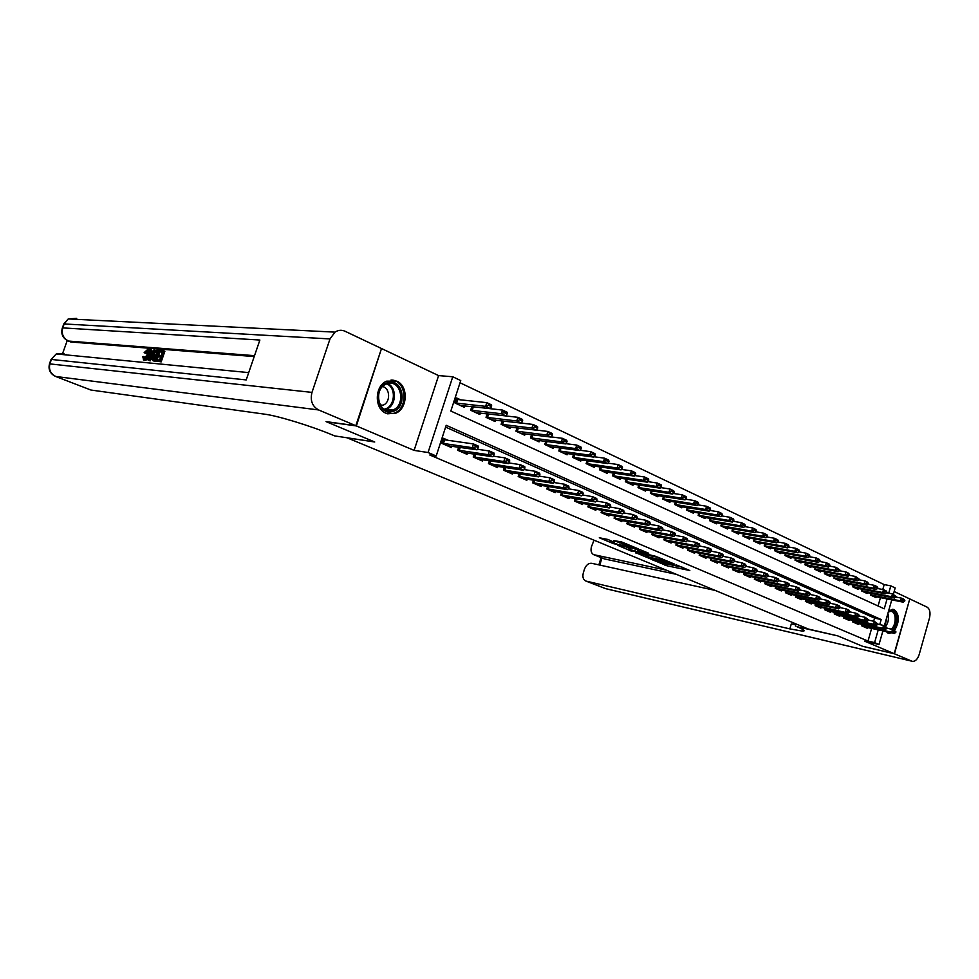 <?xml version="1.0" encoding="UTF-8"?>
<svg xmlns="http://www.w3.org/2000/svg" width="979" height="979" viewBox="0 0 979 979"><rect width="100%" height="100%" fill="white"/><g stroke="black" fill="none" stroke-linecap="round" stroke-linejoin="round"><path stroke-width="1.47" d="M653.005 560L667.054 565.801L689.816 570.524L676.024 564.773L678.484 566.449L677.027 566.229L664.423 562.362L666.919 564.051L665.5 563.831L652.944 560.147M386.044 413.26L394.953 413.505C407.631 409.601 408.928 385.971 396.679 381.112L386.619 381.174C374.504 385.971 374.137 408.855 386.044 413.26M885.811 631.516L889.03 633.327L891.636 632.801M894.61 630.341C899.677 621.543 899.591 614.665 894.341 609.697L892.824 609.305L888.577 611.043M607.886 539.453L599.295 537.752L613.368 543.626L638.394 548.889L621.481 541.889L613.845 540.641L633.584 547.518L617.847 544.422L610.431 541.62L614.31 542.305L607.886 539.453M381.443 348.732L356.356 425.926L326.545 421.814L374.737 441.994L347.141 437.833L808.385 629.056L837.681 635.848L862.548 646.262L894.206 653.691L864.604 641.159L879.02 644.5L874.59 642.603L868.006 641.086L429.805 455.002L436.206 455.981L428.056 452.518L452.763 376.768L460.742 380.586L450.829 411.045L884.257 608.803L887.084 598.915M356.356 425.926L414.105 450.389L428.056 452.518M635.873 552.768L651.549 559.315L674.274 563.99L658.121 557.32L635.812 553M631.504 551.201L617.406 545.168L640.033 549.696L648.722 553.233L638.761 551.263L642.995 553.196L656.799 556.586L631.626 550.785M894.206 653.691L909.76 598.928L894.145 591.524M460.987 399.995L456.618 397.963L454.978 402.993L464.413 407.35L464.903 405.844M862.242 624.357L861.801 625.899L867.186 628.237L867.418 627.429M853.186 620.392L852.733 621.959L858.191 624.333L858.424 623.513M843.996 616.366L843.531 617.957L849.074 620.368L849.307 619.536M834.671 612.291L834.206 613.906L839.823 616.342L840.055 615.51M824.807 609.513L825.224 608.143L824.734 609.782L830.425 612.267L830.669 611.422M849.613 611.948L848.316 610.823L849.613 611.948L848.193 613.099L815.226 605.352L815.642 603.945L815.115 605.609L820.904 608.118L821.148 607.274M805.864 599.674L805.362 601.375L811.236 603.921L811.493 603.052M795.976 595.342L795.462 597.068L801.422 599.662L801.679 598.781M785.929 590.937L785.415 592.699L791.46 595.33L791.73 594.437M775.747 586.47L775.209 588.269L781.352 590.937L781.621 590.031M765.394 581.942L764.856 583.765L771.085 586.47L771.354 585.564M754.882 577.341L754.332 579.189L760.671 581.942L760.94 581.024M744.211 572.654L743.648 574.551L750.085 577.341L750.355 576.411M733.369 567.906L732.794 569.827L739.329 572.666L739.61 571.724M722.355 563.072L721.768 565.042L728.413 567.918L728.694 566.963M711.17 558.165L710.57 560.172L717.313 563.096L717.607 562.13M699.801 553.184L699.19 555.228L706.043 558.201L706.336 557.21M688.261 548.118L687.625 550.198L694.588 553.221L694.894 552.217M676.513 542.966L675.865 545.083L682.95 548.167L683.256 547.151M664.582 537.728L663.921 539.894L671.117 543.027L671.423 541.987M652.455 532.405L651.769 534.62L659.087 537.789L659.405 536.749M640.119 526.983L639.422 529.247L646.862 532.478L647.18 531.413M627.576 521.477L626.866 523.789L634.429 527.069L634.759 525.992M614.824 515.872L614.09 518.234L621.775 521.574L622.118 520.485M601.84 510.169L601.094 512.592L608.914 515.994L609.256 514.868M588.648 504.369L587.877 506.841L595.832 510.304L596.187 509.166M575.211 498.458L574.416 500.991L582.517 504.515L582.884 503.365M561.542 492.449L560.734 495.044L568.97 498.629L569.337 497.454M547.64 486.33L546.796 488.986L555.191 492.633L555.558 491.446M533.482 480.102L532.613 482.831L541.154 486.539L541.534 485.327M519.066 473.75L518.172 476.553L526.861 480.322L527.265 479.086M504.381 467.289L503.463 470.153L512.323 474.007L512.727 472.747M489.427 460.705L488.484 463.642L497.503 467.57L497.919 466.285M474.203 453.987L473.224 457.009L482.414 461.011L482.843 459.702M458.686 447.146L457.682 450.254L467.044 454.329L467.472 452.996M868.006 641.086L871.64 628.371M873.684 621.237L874.577 618.116L445.604 427.101M448.358 440.44L443.487 438.311L441.847 443.377L451.38 447.525L451.821 446.155M882.777 589.517L884.196 584.585L460.032 382.777M878.065 605.977L880.464 597.582M876.217 596.725L875.972 597.594L870.649 595.134L871.151 593.372M867.321 592.601L867.064 593.47L861.667 590.973L862.181 589.187M858.289 588.416L858.032 589.297L852.55 586.764L853.076 584.94M849.123 584.169L848.866 585.063L843.311 582.493L843.837 580.645M839.835 579.862L839.566 580.767L833.924 578.161L834.475 576.276L833.986 577.953L864.151 583.827L864.983 580.939L858.73 579.739M830.4 575.481L830.131 576.398L824.404 573.755L824.967 571.846L824.465 573.559M820.83 571.051L820.561 571.981L814.748 569.288L815.311 567.343M811.114 566.547L810.845 567.49L804.946 564.761L805.521 562.778M801.263 561.97L800.981 562.925L794.985 560.159L795.584 558.14M791.252 557.332L790.971 558.299L784.889 555.485L785.488 553.429M781.095 552.621L780.801 553.6L774.622 550.749L775.246 548.656M770.779 547.836L770.485 548.827L764.207 545.927L764.844 543.798M760.304 542.978L759.998 543.981L753.634 541.044L754.283 538.866M749.657 538.046L749.351 539.062L742.89 536.076L743.55 533.861M738.851 533.029L738.545 534.069L731.974 531.034L732.647 528.77M727.874 527.938L727.556 528.99L720.887 525.907L721.572 523.594M716.714 522.762L716.395 523.826L709.616 520.693L710.326 518.344M705.382 517.499L705.064 518.589L698.162 515.407L698.896 512.996M693.866 512.164L693.536 513.265L686.536 510.022L687.282 507.575M682.167 506.73L681.825 507.844L674.702 504.552L675.473 502.056M670.26 501.211L669.917 502.349L662.685 498.996L663.468 496.439M658.169 495.594L657.815 496.757L650.46 493.355L651.255 490.724M645.871 489.892L645.504 491.066L638.027 487.603L638.846 484.923M633.364 484.079L632.997 485.278L625.385 481.754L626.23 479.012M620.637 478.18L620.258 479.392L612.524 475.818L613.392 473.004M607.702 472.172L607.31 473.408L599.442 469.773L600.335 466.897M594.534 466.065L594.143 467.313L586.127 463.618L587.045 460.668M581.134 459.836L580.743 461.121L572.58 457.352L573.535 454.342M567.514 453.51L567.098 454.819L558.801 450.976L559.78 447.892M553.637 447.073L553.208 448.406L544.765 444.49L545.768 441.321M539.515 440.513L539.074 441.872L530.471 437.894L531.511 434.627M525.136 433.832L524.695 435.214L515.933 431.164L516.998 427.823M510.487 427.028L510.035 428.447L501.113 424.323L502.215 420.872M495.57 420.101L495.105 421.545L486.025 417.348L487.163 413.799M480.383 413.04L479.906 414.521L470.642 410.238L471.829 406.591M414.105 450.389L438.592 375.593L382.018 348.769M438.592 375.593L452.763 376.768M884.196 584.585L890.817 585.858L895.173 587.938L893.35 594.314M879.742 624.614L881.186 619.536L446.191 425.302L436.206 455.981M874.59 642.603L878.249 629.84M891.771 599.858L884.355 625.814M882.911 630.868L879.02 644.5M888.724 593.176L890.817 585.858M874.577 618.116L881.186 619.536M667.115 564.039L672.353 565.14M678.643 566.449L682.204 567.184M643.546 554.334L647.241 555.888M649.677 558.434L671.178 563.023L661.669 559.78L646.948 556.831L649.677 558.434M629.069 548.277L625.471 546.759M638.761 551.263L639.25 549.66M629.864 549.439L636.056 552.034L641.612 553.135L629.864 549.439L630.378 547.75M636.117 548.913L639.14 550.027M872.705 596.076L903.274 602.171L900.619 600.922L870.71 594.914M903.397 600.421L904.718 601.045L903.531 599.956L900.619 600.922L901.426 598.12L895.699 596.982M903.531 599.956L901.426 598.12L904.07 599.368L904.853 600.58M903.274 602.171L904.718 601.045M895.822 632.336L894.622 631.284L895.822 632.336L894.378 633.413L863.49 626.633M861.887 625.618L891.698 632.238L892.505 629.411L895.956 631.871M886.901 628.188L892.505 629.411L894.622 631.284M894.378 633.413L891.698 632.238L894.488 631.749M888.357 611.814L889.605 611.08C896.458 607.641 898.967 623.317 892.603 629.46M891.306 629.154C896.715 624.737 896.348 611.275 890.792 611.349L888.283 612.046M887.684 632.972L890.486 632.556M893.656 629.925C898.771 620.502 898.416 613.625 892.579 609.305M388.675 382.446C404.156 378.677 407.582 408.953 392.065 411.608C376.548 415.769 372.877 384.918 388.675 382.446M391.319 410.458L392.714 410.042C405.93 405.808 401.635 380.097 388.173 383.474L386.032 384.16C373.232 389.189 378.31 414.056 391.319 410.458M380.696 405.685L382.924 405.22C390.645 402.736 390.413 388.088 382.618 386.558M387.611 413.823L393.925 413.285C408.941 408.671 406.481 379.607 391.025 380.048M894.451 653.801L862.805 646.373L837.779 635.885L796.918 626.682C803.93 629.632 805.839 631.125 802.658 631.161L789.845 628.897L586.152 581.11L605.622 588.624L911.828 661.155L894.451 653.801L909.748 598.989M795.413 626.07L796.037 623.941M666.32 570.157L593.702 554.665C591.218 553.282 590.472 550.626 591.463 546.674L594.008 540.188M911.828 661.155L912.673 661.388C915.524 661.351 917.702 659.051 919.208 654.474L929.463 618.116C930.662 612.719 929.879 609.06 927.101 607.139L910.017 599.05M715.208 590.435L591.671 563.292C588.489 563.047 586.066 565.054 584.426 569.301L583.337 572.801C582.334 576.851 583.105 579.568 585.662 580.963L586.152 581.11M676.465 574.367L604.386 558.923L593.702 554.665M795.756 624.871L791.301 623.904L789.845 628.897M147.694 351.204L146.018 353.517L144.158 352.587L147.78 349.381C148.784 350.176 148.771 352.024 147.743 354.9L148.943 355.401M148.661 349.833L149.701 350.641M148.857 355.94C147.682 358.865 146.373 360.382 144.929 360.492L144.378 360.272M147.743 354.9C146.581 358.094 145.21 359.782 143.632 359.966L142.812 356.76L144.904 357.054L144.782 358.583M152.504 356.735L150.24 360.859L148.159 360.248L149.873 349.625L150.607 349.687L150.044 352.954L152.149 353.125L153.85 349.956L154.596 350.017L148.943 360.321L148.159 360.248M150.607 349.687L151.904 350.237L151.415 353.064M158.072 356.564L158.5 355.34L161.156 355.573L162.441 351.902L159.455 351.657L159.883 350.445L163.579 350.739L164.888 351.29L161.18 361.887L156.31 361.018L156.738 359.795L159.577 360.052L160.727 356.797L158.072 356.564L160.58 357.213M162.281 352.33L159.455 351.657M254.21 356.576L70.843 342.001L68.089 340.961L70.843 342.001M67.233 340.57L62.705 353.223M65.152 354.802L66.352 354.557M159.895 351.84L158.659 355.353M158.219 356.625L157.093 359.831M156.628 361.141L153.984 361.055M355.83 425.706L381.504 348.536L345.061 331.257C341.61 329.727 338.244 330.009 334.977 332.126L330.009 338.93L311.983 392.395C310.025 400.509 312.228 406.358 318.603 409.944L355.83 425.706L326.031 421.606L374.565 441.921L334.806 435.936L332.065 434.811C310.82 425.938 277.803 415.83 264.758 414.178L90.937 390.034L55.485 376.413L90.937 390.034M318.603 409.944L55.864 376.499C50.443 373.758 48.485 369.401 49.99 363.417L51.41 359.452L246.206 379.925L259.876 340.043L62.754 327.892L64.161 323.951L68.224 318.946L76.705 318.346L74.526 319.252M163.579 350.739L159.871 361.349L161.18 361.887M159.871 361.349L156.31 361.018M157.117 350.213L158.916 350.36L155.208 360.908L152.21 359.697L152.944 355.328C154.107 351.987 155.502 350.274 157.117 350.213M157.778 351.522L155.306 352.085L153.642 355.414L153.422 359.428L154.939 359.623L157.778 351.522M158.916 350.36L159.785 350.727M155.208 360.908L156.518 361.447M156.738 351.437L157.668 351.828M157.607 351.987L154.939 355.964L154.376 359.574M155.306 352.085L156.603 352.624M153.642 355.414L154.939 355.964M153.165 359.244L153.862 359.526M149.995 357.176L151.512 354.312L149.824 354.178L148.967 359.073L149.995 357.176M154.596 350.017L155.845 350.531M148.943 360.321L150.24 360.859M149.824 354.178L151.121 354.716M143.619 356.515L144.084 358.767L147.046 354.839L147.388 350.653M147.009 350.494L144.733 352.978M143.632 359.966L144.929 360.492M863.784 591.952L894.39 598.01L891.698 596.749L861.728 590.765M894.5 596.235L895.846 596.872L894.635 595.77L891.698 596.749L892.505 593.923L886.656 592.76M894.635 595.77L892.505 593.923L895.969 596.395M894.39 598.01L895.846 596.872M854.728 587.767L885.383 593.788L882.654 592.503L852.611 586.556M885.469 591.989L886.827 592.625L885.603 591.512L882.654 592.503L883.474 589.652L877.49 588.489M885.603 591.512L883.474 589.652L886.191 590.937L886.962 592.16M885.383 593.788L886.827 592.625M845.55 583.533L876.242 589.493L873.476 588.195L843.36 582.285M876.291 587.681L877.686 588.33L876.438 587.204L873.476 588.195L874.296 585.332L868.177 584.145M876.438 587.204L874.296 585.332L877.062 586.629L877.82 587.853M876.242 589.493L877.686 588.33M868.532 583.484L866.99 583.3L868.397 583.961L867.786 582.26L864.983 580.939L867.137 582.823M836.225 579.225L866.966 585.148L864.151 583.827L866.99 583.3M866.966 585.148L868.397 583.961M886.852 628.383L885.628 627.306L886.852 628.383L885.408 629.473L854.483 622.717M852.819 621.689L882.691 628.273L883.511 625.434L886.986 627.906M877.796 624.186L883.511 625.434L885.628 627.306M885.408 629.473L882.691 628.273L885.493 627.784M877.747 624.357L876.511 623.28L877.747 624.357L876.315 625.471L845.354 618.752M843.617 617.688L873.562 624.259L874.382 621.396L877.882 623.88M868.557 620.123L874.382 621.396L876.511 623.28M876.315 625.471L873.562 624.259L876.376 623.758M868.508 620.282L867.247 619.193L868.508 620.282L867.076 621.408L836.078 614.714M834.279 613.637L864.286 620.172L865.118 617.284L868.642 619.805M859.17 616.011L865.118 617.284L867.247 619.193M867.076 621.408L864.286 620.172L867.113 619.67M859.134 616.146L857.861 615.032L859.134 616.146L857.714 617.284L826.68 610.627M824.82 609.525L854.875 616.036L855.707 613.123L858.546 614.384L859.268 615.669M849.65 611.826L855.707 613.123L857.861 615.032M857.714 617.284L854.875 616.036L857.714 615.522M826.778 574.857L857.543 580.731L854.691 579.397L824.502 573.559M857.543 578.858L858.975 579.531L857.69 578.381L854.691 579.397L855.536 576.484L849.136 575.26M857.69 578.381L855.536 576.484L859.109 579.042M857.543 580.731L858.975 579.531M848.193 613.099L817.135 606.49M848.181 611.312L845.318 611.826L846.162 608.901L849.038 610.174L849.76 611.459M839.982 607.592L846.162 608.901L848.316 610.823M815.372 567.355L814.809 569.093L845.085 574.893L845.942 571.956L839.395 570.72M849.552 574.551L847.961 574.355L849.405 575.028L848.83 573.327L845.942 571.956L848.108 573.865M817.184 570.414L847.985 576.252L845.085 574.893L847.961 574.355M847.985 576.252L849.405 575.028M839.958 607.678L838.636 606.539L839.958 607.678L838.538 608.852L807.455 602.281M805.913 599.686L805.497 601.118L835.613 607.555L836.47 604.618L839.395 605.903L840.104 607.188M830.168 603.284L836.47 604.618L838.636 606.539M838.538 608.852L835.613 607.555L838.501 607.041M807.442 565.923L838.281 571.699L835.332 570.316L804.995 564.565M838.232 569.778L839.701 570.463L838.367 569.288L835.332 570.316L836.201 567.367L829.519 566.119M838.367 569.288L836.201 567.367L839.847 569.974M838.281 571.699L839.701 570.463M830.155 603.358L828.809 602.207L830.155 603.358L828.736 604.532L797.616 597.998M795.548 596.798L825.774 603.223L826.631 600.262L829.605 601.571L830.29 602.856M820.206 598.903L826.631 600.262L828.809 602.207M828.736 604.532L825.774 603.223L828.662 602.697M797.567 561.346L828.418 567.074L825.432 565.678L795.046 559.964M828.344 565.128L829.837 565.825L828.491 564.626L825.432 565.678L826.3 562.705L819.472 561.444M828.491 564.626L826.3 562.705L829.286 564.112L829.984 565.336M828.418 567.074L829.837 565.825M820.194 598.952L818.823 597.79L820.194 598.952L818.787 600.151L787.642 593.666M785.501 592.442L815.776 598.83L816.645 595.832L819.656 597.166L820.341 598.463M777.51 589.26L808.678 595.709L810.22 593.984L808.691 593.311L810.074 594.486L816.645 595.832L818.823 597.79M818.787 600.151L815.776 598.83L818.689 598.291M787.532 556.708L818.42 562.387L815.385 560.967L784.938 555.301M818.309 560.404L819.827 561.126L818.456 559.902L815.385 560.967L816.266 557.969L809.278 556.684M818.456 559.902L816.266 557.969L819.288 559.401L819.974 560.624M818.42 562.387L819.827 561.126M775.295 588L805.619 594.363L806.5 591.34L809.56 592.699L810.22 593.984M767.23 584.793L798.411 591.194L799.953 589.456L798.399 588.771L799.806 589.958L806.5 591.34L808.691 593.311M808.678 595.709L805.619 594.363L808.544 593.812M777.35 552.009L808.25 557.626L805.179 556.182L774.683 550.565M808.116 555.619L809.657 556.341L808.262 555.105L805.179 556.182L806.06 553.159L798.913 551.862M808.262 555.105L806.06 553.159L809.131 554.616L809.804 555.839M808.25 557.626L809.657 556.341M764.929 583.496L795.303 589.823L796.196 586.788L799.305 588.159L799.953 589.456M789.343 585.381L796.196 586.788L798.399 588.771M798.411 591.194L795.303 589.823L798.252 589.272M767.01 547.224L797.934 552.78L794.801 551.324L764.269 545.744M797.763 550.749L799.329 551.483L797.922 550.235L794.801 551.324L795.694 548.277L788.401 546.967M797.922 550.235L795.694 548.277L798.827 549.745L799.476 550.969M797.934 552.78L799.329 551.483M789.368 585.356L787.936 584.145L789.368 585.356L787.985 586.605L756.791 580.253M754.405 578.932L784.828 585.209L785.721 582.15L788.878 583.545L789.515 584.842M778.709 580.731L785.721 582.15L787.936 584.145M787.985 586.605L784.828 585.209L787.789 584.659M756.51 542.366L787.446 547.873L784.265 546.38L753.683 540.861M787.251 545.805L788.841 546.551L787.397 545.291L784.265 546.38L785.17 543.321L777.705 541.987M787.397 545.291L785.17 543.321L788.352 544.813L788.988 546.037M787.446 547.873L788.841 546.551M778.77 580.669L777.314 579.446L778.77 580.669L777.399 581.942L746.182 575.652M743.722 574.294L774.181 580.523L775.099 577.451L778.305 578.87L778.917 580.155M767.915 575.995L775.099 577.451L777.314 579.446M777.399 581.942L774.181 580.523L777.167 579.96M745.839 537.447L776.8 542.88L773.569 541.363L742.939 535.905M776.567 540.775L778.183 541.534L776.714 540.261L773.569 541.363L774.487 538.279L766.851 536.933M776.714 540.261L774.487 538.279L777.705 539.796L778.329 541.02M776.8 542.88L778.183 541.534M768.001 575.921L766.52 574.685L768.001 575.921L766.63 577.206L735.425 570.965M732.867 569.57L763.375 575.774L764.293 572.666L767.548 574.11L768.16 575.407M756.951 571.198L764.293 572.666L766.52 574.685M766.63 577.206L763.375 575.774L766.373 575.199M735.009 532.429L765.97 537.801L762.69 536.259L732.023 530.863M765.713 535.672L767.352 536.443L765.859 535.146L762.69 536.259L763.62 533.151L755.812 531.805M765.859 535.146L763.62 533.151L766.9 534.693L767.499 535.917M765.97 537.801L767.352 536.443M757.061 571.087L755.555 569.839L757.061 571.087L755.702 572.397L724.484 566.217M721.853 564.785L752.386 570.941L753.316 567.808L756.62 569.276L757.208 570.573M745.802 566.315L753.316 567.808L755.555 569.839M755.702 572.397L752.386 570.941L755.396 570.353M724.007 527.351L754.968 532.649L751.639 531.083L720.936 525.735M754.674 530.483L756.339 531.267L754.833 529.957L751.639 531.083L752.57 527.95L744.591 526.58M754.833 529.957L752.57 527.95L755.91 529.517L756.498 530.74M754.968 532.649L756.339 531.267M745.937 566.18L744.407 564.907L745.937 566.18L744.591 567.502L713.373 561.383M710.644 559.927L741.213 566.021L742.155 562.864L745.521 564.357L746.096 565.654M734.47 561.359L742.155 562.864L744.407 564.907M744.591 567.502L741.213 566.021L744.248 565.434M712.822 522.174L743.795 527.4L740.405 525.821L709.665 520.534M743.465 525.209L745.154 526.004L743.624 524.683L740.405 525.821L741.348 522.651L733.185 521.281M743.624 524.683L741.348 522.651L744.738 524.254L745.313 525.478M743.795 527.4L745.154 526.004M734.629 561.187L733.075 559.902L734.629 561.187L733.295 562.533L702.078 556.476M699.263 554.983L729.869 561.028L730.811 557.846L734.238 559.364L734.788 560.661M722.943 556.317L730.811 557.846L733.075 559.902M733.295 562.533L729.869 561.028L732.928 560.441M701.466 516.924L732.439 522.076L728.988 520.461L698.211 515.248M732.059 519.849L733.785 520.657L732.219 519.311L728.988 520.461L729.942 517.279L721.596 515.896M732.219 519.311L729.942 517.279L733.381 518.907L733.944 520.118M732.439 522.076L733.785 520.657M723.138 556.121L721.56 554.812L723.138 556.121L721.804 557.479L690.611 551.495M687.699 549.953L718.329 555.95L719.296 552.743L722.771 554.285L723.31 555.582M711.231 551.201L719.296 552.743L721.56 554.812M721.804 557.479L718.329 555.95L721.401 555.35M689.926 511.589L720.887 516.667L717.374 515.015L686.573 509.875M720.471 514.391L722.221 515.211L720.63 513.853L717.374 515.015L718.341 511.809L709.812 510.414M720.63 513.853L718.341 511.809L721.841 513.461L722.38 514.685M720.887 516.667L722.221 515.211M711.464 550.957L709.861 549.647L711.464 550.957L710.142 552.352L678.949 546.429M675.938 544.85L706.593 550.785L707.572 547.567L711.109 549.121L711.623 550.418M699.324 545.988L707.572 547.567L709.861 549.647M710.142 552.352L706.593 550.785L709.689 550.186M678.19 506.167L709.139 511.16L705.578 509.484L674.751 504.405M708.686 508.847L710.473 509.692L708.857 508.309L705.578 509.484L706.557 506.253L697.819 504.846M708.857 508.309L706.557 506.253L710.118 507.93L710.632 509.153M709.139 511.16L710.473 509.692M699.581 545.719L697.954 544.385L699.581 545.719L698.272 547.126L667.103 541.277M663.995 539.662L694.674 545.536L695.653 542.293L699.251 543.883L699.752 545.181M687.221 540.702L695.653 542.293L697.954 544.385M698.272 547.126L694.674 545.536L697.782 544.924M666.258 500.661L697.195 505.556L693.573 503.855L662.722 498.862M696.705 503.218L698.516 504.063L696.864 502.668L693.573 503.855L694.564 500.599L685.63 499.192M696.864 502.668L694.564 500.599L698.186 502.3L698.676 503.524M697.195 505.556L698.516 504.063M687.503 540.384L685.838 539.025L687.503 540.384L686.206 541.815L655.049 536.039M651.843 534.387L682.534 540.2L683.538 536.92L687.197 538.536L687.674 539.845M674.898 535.317L683.538 536.92L685.838 539.025M686.206 541.815L682.534 540.2L685.679 539.576M654.143 495.056L685.055 499.865L681.372 498.14L650.497 493.208M684.517 497.479L686.365 498.348L684.688 496.94L681.372 498.14L682.363 494.848L673.234 493.428M684.688 496.94L682.363 494.848L686.046 496.586L686.524 497.797M685.055 499.865L686.365 498.348M675.216 534.962L673.528 533.592L675.216 534.962L673.919 536.406L642.799 530.716M639.495 529.015L670.199 534.779L671.215 531.462L674.935 533.114L675.388 534.412M662.367 529.847L671.215 531.462L673.528 533.592M673.919 536.406L670.199 534.779L673.356 534.142M641.808 489.353L672.695 494.077L668.951 492.315L638.063 487.469M672.12 491.654L673.993 492.535L672.292 491.103L668.951 492.315L669.966 488.998L660.629 487.579M672.292 491.103L669.966 488.998L673.711 490.76L674.164 491.984M672.695 494.077L673.993 492.535M662.722 529.443L660.996 528.048L662.722 529.443L661.437 530.912L630.354 525.307M626.927 523.557L657.655 529.247L658.671 525.919L662.453 527.595L662.893 528.893M649.628 524.279L658.671 525.919L660.996 528.048M661.437 530.912L657.655 529.247L660.825 528.611M629.277 483.565L660.127 488.178L656.309 486.392L625.422 481.631M659.503 485.719L661.412 486.612L659.675 485.168L656.309 486.392L657.337 483.051L647.792 481.619M659.675 485.168L657.337 483.051L661.155 484.85L661.584 486.061M660.127 488.178L661.412 486.612M650.007 523.826L648.245 522.419L650.007 523.826L648.734 525.331L617.688 519.8M614.151 518.013L644.88 523.63L645.907 520.265L649.762 521.978L650.178 523.275M636.656 518.613L645.907 520.265L648.245 522.419M648.734 525.331L644.88 523.63L648.074 522.982M616.525 477.666L647.339 482.182L643.46 480.359L612.56 475.696M646.666 479.686L648.612 480.603L646.85 479.123L643.46 480.359L644.5 476.993L634.735 475.561M646.85 479.123L644.5 476.993L648.379 478.829L648.783 480.04M647.339 482.182L648.612 480.603M637.06 518.124L635.273 516.692L637.06 518.124L635.812 519.641L604.802 514.208M601.155 512.372L631.883 517.915L632.936 514.526L636.852 516.263L637.231 517.561M623.452 512.861L632.936 514.526L635.273 516.692M635.812 519.641L631.883 517.915L635.102 517.255M603.553 471.67L634.331 476.088L630.378 474.228L599.478 469.651M633.609 473.542L635.579 474.472L633.78 472.979L630.378 474.228L631.431 470.838L621.445 469.406M633.78 472.979L631.431 470.838L635.371 472.698L635.763 473.909M634.331 476.088L635.579 474.472M623.892 512.311L622.069 510.854L623.892 512.311L622.656 513.853L591.708 508.505M587.938 506.632L618.667 512.09L619.719 508.676L623.709 510.438L624.064 511.736M610.015 507L619.719 508.676L622.069 510.854M622.656 513.853L618.667 512.09L621.898 511.43M590.361 465.576L621.078 469.871L617.064 467.986L586.164 463.508M620.319 467.289L622.326 468.231L620.49 466.714L617.064 467.986L618.128 464.56L607.91 463.14M620.49 466.714L618.128 464.56L622.142 466.457L622.497 467.668M621.078 469.871L622.326 468.231M610.492 506.388L608.632 504.919L610.492 506.388L609.268 507.966L578.369 502.716M574.489 500.783L605.206 506.167L606.27 502.729L610.333 504.528L610.663 505.813M596.346 501.028L606.27 502.729L608.632 504.919M609.268 507.966L605.206 506.167L608.461 505.494M576.937 459.359L607.604 463.556L603.505 461.635L572.617 457.254M606.784 460.925L608.828 461.892L606.968 460.35L603.505 461.635L604.581 458.184L594.131 456.752M606.968 460.35L604.581 458.184L608.669 460.106L609.011 461.317M607.604 463.556L608.828 461.892M596.847 500.367L594.963 498.874L596.847 500.367L595.636 501.958L564.81 496.818M560.796 494.848L591.5 500.147L592.576 496.671L596.713 498.495L597.019 499.792M582.419 494.958L592.576 496.671L594.963 498.874M595.636 501.958L591.5 500.147L594.779 499.449M563.268 453.044L593.874 457.12L589.713 455.162L558.825 450.891M593.005 454.44L595.085 455.419L593.188 453.864L589.713 455.162L590.802 451.686L580.106 450.267M593.188 453.864L590.802 451.686L594.963 453.644L595.269 454.843M593.874 457.12L595.085 455.419M582.946 494.236L581.024 492.718L582.946 494.236L581.759 495.851L551.006 490.822M546.857 488.79L577.549 494.003L578.638 490.491L582.848 492.364L583.129 493.649M568.236 488.778L578.638 490.491L581.024 492.718M581.759 495.851L577.549 494.003L580.841 493.306M549.366 446.62L579.898 450.56L575.652 448.578L544.789 444.417M578.968 447.844L581.098 448.847L579.152 447.256L575.652 448.578L576.753 445.066L565.825 443.646M579.152 447.256L576.753 445.066L581 447.06L581.281 448.26M579.898 450.56L581.098 448.847M568.799 487.995L566.841 486.453L568.799 487.995L567.624 489.635L536.957 484.715M532.674 482.635L563.341 487.75L564.442 484.213L568.738 486.11L568.983 487.395M553.796 482.488L564.442 484.213L566.841 486.453M567.624 489.635L563.341 487.75L566.657 487.04M535.207 440.073L565.666 443.891L561.346 441.859L530.496 437.821M564.675 441.125L566.841 442.141L564.871 440.538L561.346 441.859L562.46 438.323L551.275 436.915M564.871 440.538L562.46 438.323L566.78 440.354L567.025 441.553M565.666 443.891L566.841 442.141M554.395 481.631L552.389 480.065L554.395 481.631L553.233 483.308L522.651 478.498M518.234 476.369L548.864 481.387L549.99 477.813L554.359 479.747L554.579 481.032M539.086 476.088L549.99 477.813L552.389 480.065M553.233 483.308L548.864 481.387L552.205 480.665M520.791 433.416L551.165 437.099L546.759 435.031L515.945 431.103M550.125 434.272L552.327 435.312L550.308 433.685L546.759 435.031L547.897 431.458L536.455 430.075M550.308 433.685L547.897 431.458L552.291 433.526L552.511 434.713M551.165 437.099L552.327 435.312M539.71 475.145L537.679 473.567L539.71 475.145L538.572 476.859L508.089 472.159M503.524 469.981L534.118 474.888L535.256 471.291L539.71 473.261L539.894 474.546M524.095 469.565L535.256 471.291L537.679 473.567M538.572 476.859L534.118 474.888L537.483 474.166M506.119 426.624L536.394 430.173L531.903 428.068L501.126 424.262M535.293 427.297L537.532 428.361L535.476 426.697L531.903 428.068L533.053 424.458L521.354 423.087M535.476 426.697L533.053 424.458L537.532 426.575L537.728 427.75M536.394 430.173L537.532 428.361M524.756 468.549L522.676 466.934L524.756 468.549L523.63 470.275L493.257 465.723M488.545 463.471L519.09 468.28L520.253 464.658L524.781 466.665L524.94 467.938M508.823 462.92L520.253 464.658L522.676 466.934M523.63 470.275L519.09 468.28L522.48 467.546M491.164 419.722L521.342 423.112L516.765 420.97L486.037 417.299M520.179 420.199L522.456 421.264L520.363 419.587L516.765 420.97L517.928 417.323L487.726 413.872M520.363 419.587L517.928 417.323L522.505 419.477L522.651 420.664M521.342 423.112L522.456 421.264M509.508 461.819L507.391 460.179L509.508 461.819L508.407 463.581L478.144 459.151M473.285 456.85L503.781 461.55L504.956 457.878L509.582 459.934L509.704 461.207M493.257 456.153L504.956 457.878L507.391 460.179M508.407 463.581L503.781 461.55L507.195 460.791M475.941 412.685L505.996 415.916L501.334 413.738L470.654 410.201M504.772 412.942L507.098 414.044L504.968 412.33L501.334 413.738L502.521 410.066L471.817 406.628M504.968 412.33L502.521 410.066L507.171 412.257L507.293 413.432M505.996 415.916L507.098 414.044M493.967 454.954L494.175 454.342L491.813 453.301L493.967 454.954L492.89 456.752L462.749 452.469M457.731 450.107L488.178 454.684L489.365 450.989L494.077 453.069L494.175 454.342M477.385 449.263L489.365 450.989L491.813 453.301M492.89 456.752L488.178 454.684L491.617 453.913M460.424 405.514L490.357 408.586L485.608 406.358L454.99 402.969M489.059 405.563L491.446 406.677L489.267 404.939L485.608 406.358L486.808 402.65L456.165 399.359M489.267 404.939L486.808 402.65L491.556 404.89L491.642 406.065M490.357 408.586L491.446 406.677M478.131 447.966L478.339 447.342L475.929 446.289L478.131 447.966L477.079 449.802L447.073 445.653M441.896 443.23L472.27 447.684L473.481 443.952L478.278 446.081L478.339 447.342M443.071 439.595L473.481 443.952L475.929 446.289M477.079 449.802L472.27 447.684L475.733 446.901M667.568 564.137L667.054 565.801M665.145 563.757L664.741 565.079M662.012 558.679L661.669 559.78M648.82 555.411L648.318 557.039M639.703 549.635L639.177 551.324M637.904 549.5L637.378 551.214M635.506 548.791L634.979 550.479M611.716 541.057L611.496 541.766M626.413 543.688L626.107 544.679M622.864 542.256L622.338 543.932M620.38 541.668L619.915 543.186M871.53 593.445L871.077 594.999M862.254 625.716L862.621 624.443M887.892 613.441C889.177 617.969 888.467 622.289 885.738 626.425M884.979 626.083L887.476 614.898M387.66 383.597C397.315 387.537 396.287 406.126 386.264 409.283L392.714 410.042M384.196 409.185L384.221 409.173C394.892 407.497 396.874 387.782 386.742 383.878M594.302 554.848L604.386 558.923M601.963 558.006L599.784 565.067M911.987 661.217L605.903 588.722M330.009 338.93L64.161 323.951L63.574 324.551M49.452 363.858L311.983 392.395M254.516 355.671L68.554 341.071C63.194 338.244 61.261 333.851 62.754 327.892L62.387 327.879C60.698 333.741 62.607 338.098 68.089 340.961M248.715 372.607L56.28 353.945L51.055 359.428L56.28 353.945L64.051 353.652L61.885 354.484M55.485 376.413C49.929 373.623 47.983 369.279 49.623 363.393L50.871 359.917M62.166 328.467L63.794 323.951L68.224 318.946L334.977 332.126M153.507 360.749L154.804 361.288M149.346 356.968L149.958 357.225M862.572 589.26L862.12 590.851M853.492 585.026L853.027 586.654M844.277 580.731L843.8 582.383M834.928 576.362L834.438 578.051M853.211 621.775L853.578 620.478M844.033 617.786L844.412 616.464M834.72 613.735L835.111 612.377M825.26 609.623L825.664 608.24M825.444 571.932L824.942 573.657M815.678 605.45L816.094 604.043M815.825 567.441L815.311 569.203M805.95 601.228L806.366 599.784M805.595 562.79L805.081 564.577M806.047 562.876L805.521 564.675M796.074 596.921L796.502 595.452M795.621 596.823L796.049 595.354M795.682 558.152L795.144 559.988M796.135 558.238L795.597 560.086M786.039 592.564L786.48 591.059M785.599 592.466L786.039 590.961M785.611 553.453L785.06 555.326M786.076 553.539L785.513 555.423M775.857 588.134L776.323 586.592M775.417 588.036L775.87 586.507M775.392 548.681L774.83 550.59M775.857 548.766L775.282 550.688M765.529 583.643L765.994 582.064M765.076 583.545L765.541 581.967M765.015 543.822L764.44 545.792M765.48 543.908L764.893 545.89M755.029 579.078L755.507 577.463M754.576 578.981L755.054 577.365M754.479 538.903L753.879 540.91M754.944 538.988L754.332 541.008M744.37 574.44L744.872 572.788M743.918 574.343L744.407 572.703M743.771 533.898L743.159 535.954M744.236 533.971L743.612 536.051M733.552 569.741L734.054 568.04M733.1 569.631L733.601 567.955M732.904 528.807L732.28 530.912M733.369 528.893L732.733 531.01M722.551 564.956L723.077 563.219M722.098 564.846L722.612 563.121M721.866 523.643L721.217 525.796M722.318 523.728L721.67 525.894M711.378 560.098L711.917 558.311M710.925 559.988L711.452 558.226M710.644 518.393L709.971 520.608M711.109 518.466L710.436 520.693M700.034 555.154L700.585 553.331M699.569 555.056L700.12 553.245M699.239 513.057L698.553 515.321M699.704 513.131L699.006 515.419M688.494 550.137L689.057 548.277M688.041 550.039L688.604 548.179M687.65 507.636L686.952 509.961M688.115 507.709L687.405 510.047M676.77 545.046L677.358 543.125M676.318 544.936L676.893 543.039M675.877 502.117L675.155 504.503M676.342 502.19L675.608 504.589M664.851 539.857L665.451 537.887M664.398 539.759L664.986 537.801M663.909 496.512L663.162 498.96M664.374 496.586L663.615 499.045M652.736 534.583L653.36 532.576M652.283 534.485L652.895 532.478M651.745 490.809L650.962 493.318M652.21 490.871L651.427 493.404M640.425 529.235L641.061 527.155M639.96 529.137L640.596 527.069M639.36 484.997L638.565 487.591M639.838 485.07L639.03 487.677M627.894 523.789L628.555 521.66M627.441 523.679L628.09 521.574M626.78 479.098L625.96 481.754M627.258 479.172L626.425 481.839M615.155 518.246L615.84 516.055M614.702 518.148L615.375 515.97M613.992 473.102L613.135 475.831M614.457 473.163L613.6 475.916M602.195 512.604L602.893 510.353M601.742 512.506L602.428 510.279M600.971 466.983L600.09 469.798M601.436 467.056L600.555 469.883M589.015 506.877L589.737 504.564M588.55 506.779L589.272 504.479M587.73 460.766L586.825 463.654M588.195 460.828L587.29 463.74M575.603 501.04L576.35 498.654M575.138 500.942L575.885 498.58M574.245 454.44L573.315 457.413M574.722 454.501L573.78 457.499M561.958 495.105L562.729 492.645M561.493 495.007L562.264 492.572M560.539 447.99L559.572 451.05M561.004 448.052L560.037 451.135M548.069 489.059L548.864 486.539M547.604 488.974L548.399 486.453M546.576 441.419L545.584 444.588M547.053 441.48L546.049 444.674M533.922 482.916L534.754 480.31M533.457 482.818L534.277 480.236M532.368 434.737L531.34 438.005M532.845 434.798L531.805 438.078M519.531 476.651L520.387 473.958M519.066 476.553L519.91 473.885M517.903 427.933L516.839 431.298M518.38 427.982L517.304 431.372M504.87 470.275L505.751 467.497M504.405 470.177L505.286 467.424M503.182 420.994L502.068 424.458M503.647 421.043L502.533 424.543M489.941 463.777L490.858 460.913M489.476 463.691L490.381 460.84M488.166 413.958L487.016 417.507M488.631 414.031L487.481 417.58M474.729 457.169L475.684 454.207M474.264 457.071L475.207 454.134M472.857 406.836L471.694 410.421M473.322 406.921L472.159 410.495M459.237 450.426L460.228 447.366M458.772 450.34L459.751 447.293M457.254 399.591L456.079 403.201M457.719 399.665L456.544 403.275M443.45 443.56L444.625 439.926M442.985 443.475L444.16 439.84M394.953 413.505L393.717 413.358M889.03 633.327L887.965 633.083M647.462 555.154L646.948 556.831M629.289 547.579L628.763 549.28M610.725 540.653L610.431 541.62M382.924 405.22L380.231 404.914M803.098 629.644L802.658 631.161M585.662 580.963L605.132 588.477M601.094 557.663L598.867 564.871M154.18 361.153L152.871 360.615M144.635 360.419L143.326 359.893M149.065 349.919L147.78 349.381"/></g></svg>
